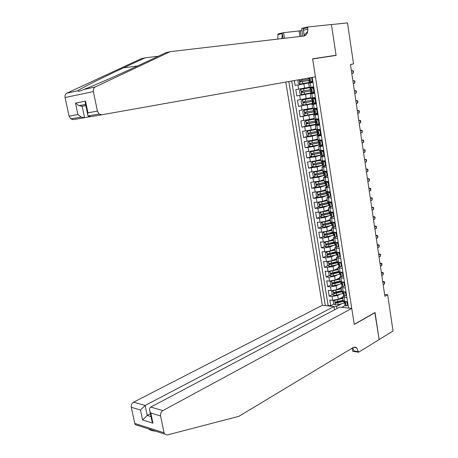 <?xml version="1.0" encoding="UTF-8"?>
<svg xmlns="http://www.w3.org/2000/svg" width="458" height="458" viewBox="0 0 458 458"><rect width="100%" height="100%" fill="white"/><g stroke="black" fill="none" stroke-linecap="round" stroke-linejoin="round"><path stroke-width="0.69" d="M285.792 82.068L322.323 305.309L133.599 402.17L145.123 405.479L147.218 415.446L150.991 416.585M294.322 80.551L295.112 85.423L311.354 82.417M309.327 87.232L295.794 89.631L296.813 95.934L311.446 93.003M310.988 97.691L297.488 100.119L298.501 106.393L310.701 103.766M312.637 108.105L299.177 110.561L300.185 116.801L307.261 115.17M314.28 118.473L300.854 120.952L301.862 127.164L307.221 125.847M315.917 128.79L311.228 129.975L302.526 131.297L303.528 137.48L308.303 136.232M317.543 139.055L312.877 140.308L304.192 141.591L305.188 147.745L309.831 146.463M319.169 149.274L314.52 150.596L305.847 151.838L306.837 157.964L311.354 156.647M320.777 159.447L316.157 160.832L307.495 162.04L308.486 168.138L312.883 166.786M322.386 169.575L317.783 171.029L309.139 172.191L310.123 178.259L314.406 176.88M323.983 179.656L319.403 181.168L310.776 182.295L311.749 188.335L315.928 186.927M325.575 189.692L321.012 191.267L312.402 192.354L313.369 198.366L317.451 196.929M327.155 199.677L322.621 201.32L316.879 202.31L314.016 202.367L314.984 208.35L318.974 206.884M328.735 209.621L324.218 211.321L318.487 212.312L315.631 212.335L316.593 218.294L320.491 216.8M328.924 213.571L330.207 213.079M330.304 219.514L325.804 221.283L320.09 222.267L317.234 222.256L318.19 228.187L322.003 226.67M329.313 223.756L331.695 222.811M331.867 229.366L327.39 231.193L321.688 232.177L318.831 232.132L319.787 238.034L323.514 236.494M329.857 233.872L333.184 232.492M333.418 239.173L328.964 241.063L323.274 242.042L320.423 241.961L321.367 247.835L325.025 246.272M330.521 243.914L334.346 242.276M334.97 248.934L330.533 250.881L324.859 251.86L322.003 251.745L322.947 257.596L326.525 256.011M331.283 253.898L335.502 252.026M336.51 258.656L332.096 260.659L326.434 261.638L323.577 261.489L324.516 267.312L328.025 265.703M332.124 263.819L336.412 261.85M338.044 268.325L333.647 270.392L327.997 271.365L325.146 271.188L326.085 276.981L329.525 275.35M333.04 273.684L336.996 271.806M339.567 277.96L335.193 280.084L329.56 281.052L326.703 280.84L327.636 286.611L331.014 284.956M334.037 283.479L337.678 281.693M341.09 287.544L336.733 289.725L331.111 290.698L328.26 290.452L329.188 296.194L332.502 294.523M335.204 293.154L338.428 291.528M346.941 297.849L342.595 297.053L343.563 295.92M345.401 288.065L341.055 287.332L342.029 286.239M343.849 278.235L339.51 277.565L340.489 276.512M342.298 268.365L337.952 267.758L338.943 266.745M340.735 258.444L336.39 257.906L337.369 256.783M339.16 248.476L334.821 248.007L335.806 246.902M337.586 238.463L333.241 238.063L334.288 237.152M336 228.399L331.661 228.067L332.743 227.197M334.409 218.294L330.069 218.031L331.197 217.184M332.806 208.138L328.466 207.949L329.657 207.125M331.197 197.936L326.863 197.816L328.128 197.014M330.493 196.167L330.899 196.018M329.583 187.688L325.249 187.637L326.617 186.847M328.644 186.154L329.308 185.925M327.962 177.389L323.629 177.412L325.128 176.628M326.823 176.078L327.71 175.786M326.331 167.038L321.997 167.136L323.686 166.346M325.02 165.933L326.102 165.596M324.693 156.642L320.36 156.813L322.312 156.006M323.233 155.731L324.493 155.359M323.05 146.199L318.716 146.44L322.873 145.077M321.396 135.7L317.062 136.02L321.241 134.744M319.73 125.154L315.402 125.549L319.61 124.364M318.064 114.557L313.736 115.027L317.966 113.933M316.386 103.909L312.058 104.458L316.312 103.451M314.698 93.214L310.375 93.833L314.652 92.922M350.456 64.475L353.542 63.92L350.45 64.441L384.897 296.286L387.674 294.757L384.634 294.5M387.674 294.757L393.033 331.014L379.144 339.544L375.05 312.499L354.246 324.304L312.637 58.968L336.109 55.412L331.437 24.577L347.473 22.9L353.542 63.92M348.549 308.062L312.201 77.373M288.815 81.53L325.329 305.623M340.397 294.093L337.655 295.496L332.039 296.463L329.188 296.194M342.601 297.087L338.267 299.326L337.655 295.496M338.977 284.458L336.12 285.872L330.487 286.845L327.636 286.611M337.563 274.783L334.575 276.214L328.936 277.187L326.085 276.981M336.155 265.056L333.029 266.504L327.373 267.483L324.516 267.312M334.752 255.283L331.472 256.755L325.804 257.734L322.947 257.596M333.361 245.465L329.903 246.959L324.224 247.938L321.367 247.835M331.987 235.595L328.334 237.118L322.644 238.103L319.787 238.034M330.63 225.674L326.754 227.231L321.052 228.221L318.19 228.187M329.302 215.707L325.169 217.304L319.449 218.294L316.593 218.294M328.002 205.682L323.577 207.325L317.846 208.321L314.984 208.35M326.749 195.606L321.98 197.301L313.369 198.366M325.552 185.473L320.371 187.236L311.749 188.335M322.495 170.279L314.108 172.082L312.694 173.187L313.186 176.221L314.921 177.154L324.464 175.265L318.757 177.12L310.123 178.259M322.867 165.183L317.131 166.958L308.486 168.138M321.264 155.056L315.505 156.745L306.837 157.964M319.655 144.877L313.867 146.486L305.188 147.745M318.035 134.652L312.219 136.181L303.528 137.48M316.409 124.381L310.564 125.824L301.862 127.164M317.869 113.349L317.571 113.418M314.778 114.065L300.185 116.801M316.243 103.027L315.081 103.279M313.215 103.68L298.501 106.393M314.612 92.653L296.813 95.934M313.003 82.463L308.686 83.161L312.986 82.343M312.969 82.234L295.112 85.423M291.712 81.014L328.134 305.463L330.733 305.738L333.985 304.043M338.267 299.326L332.657 300.293L329.806 300.019L330.733 305.738M313.684 86.768L309.356 87.421M311.045 98.058L315.373 97.497M312.722 108.643L317.056 108.174M314.377 119.08L305.858 120.723L314.394 119.16L318.734 118.805M316.054 129.666L320.4 129.379M317.709 140.102L322.054 139.908M319.358 150.487L323.709 150.384M320.995 160.827L325.352 160.81M322.627 171.12L326.983 171.183M324.253 181.362L328.609 181.517M325.867 191.553L330.229 191.793M327.476 201.697L331.844 202.024M329.079 211.796L333.447 212.209M330.676 221.849L332.21 222.33L335.044 222.342M332.262 231.857L333.802 232.383L336.636 232.429M333.836 241.818L335.388 242.391L338.216 242.471M335.411 251.728L336.962 252.352L339.79 252.467M336.974 261.598L338.531 262.268L341.359 262.417M338.531 271.422L340.094 272.138L342.922 272.315M340.082 281.201L341.645 281.962L344.473 282.174M341.628 290.933L343.197 291.74L346.019 291.986M343.162 300.62L344.737 301.478L347.559 301.753M342.384 307.415L342.321 307.026L345.086 305.555M341.823 303.683L336.601 306.425L336.939 308.537M311.308 82.154L311.36 82.457L312.963 82.188M336.51 302.727L339.246 301.307M314.463 91.703L313.306 92.739L314.594 92.539M328.134 305.463L327.401 305.841M334.025 306.871L336.601 306.425M342.321 307.026L342.498 307.427M312.774 81.009L311.589 82.102L309.768 82.411L309.448 80.385L309.98 80.259L309.058 77.934M311.629 82.068L312.9 81.799M310.707 82.268L312.161 80.923L311.652 77.7L311.285 77.534M309.957 80.276L309.448 80.385M351.778 73.383L353.233 73.12L352.86 70.606L351.406 70.853L352.86 70.606L353.473 71.265L353.233 73.12M312.161 80.923L312.745 80.814M312.236 77.597L311.652 77.7M297.9 79.915L298.227 83.253L299.973 84.049L309.751 82.326M309.236 79.057L299.938 80.722L300.872 80.556L301.307 81.747L310.095 80.104M299.938 80.722L300.328 81.925L310.02 80.219M304.232 35.318L307.673 31.39M89.545 116.819L73.412 119.601L70.75 118.891L69.049 116.149L65.07 97.537C64.75 95.476 65.362 94.01 66.908 93.146L140.864 58.864L145.043 57.84L123.597 67.801C102.546 77.534 80.07 88.743 77.78 90.776C78.015 91.703 79.984 91.279 83.694 89.493C93.776 85.772 123.208 72.788 144.081 62.923L165.693 52.767L170.204 51.657L303.998 36.016C306.934 35.192 308.171 32.398 307.719 27.629L307.627 27.016L331.432 24.526L336.086 55.258L312.608 58.801L315.43 76.801L101.848 114.775L90.031 116.779L89.785 115.622M83.694 89.493L95.224 86.98L170.204 51.657M332.165 56.013L336.086 55.258M158.302 56.237L145.043 57.84M69.049 116.149L77.912 114.58L75.484 103.102L85.503 101.126L87.947 112.805L97.411 111.128L93.358 91.577L65.07 97.537M299.944 36.491L299.068 30.967L300.322 30.68L301.215 36.342M301.959 30.497L300.322 30.68M307.868 29.18L303.425 30.205M302.853 36.148L301.627 28.425L307.627 27.016M277.806 39.079L277.926 33.984L283.571 32.655L284.487 38.295M299.068 30.967L283.571 32.655M281.899 38.598L282.277 33.577L283.073 38.461M304.335 35.959L303.185 28.694L307.719 27.629M95.224 86.98C93.655 87.879 93.031 89.413 93.358 91.577M97.411 111.128L99.14 114.019L101.848 114.775M85.841 105.638L82.165 106.245L84.575 117.706L81.261 117.088L77.912 114.58M75.484 103.102L78.965 105.666L82.165 106.245L85.823 105.552M85.503 101.126L85.222 102.701L85.566 104.338M87.947 112.805L87.667 114.351L87.988 115.931L90.031 116.779M155.628 431.167L155.205 431.19C151.295 430.537 149.251 429.885 149.073 429.215M334.5 309.831L333.968 306.534L145.123 405.479L140.469 410.013L131.303 407.299L134.749 423.415L164.05 432.776L164.565 434.041L167.113 435.014L238.853 416.339L353.444 347.37L354.979 347.032L356.639 347.736L358.62 352.208L379.155 339.596L374.844 312.619M333.968 306.534L322.323 305.309M375.073 312.642L354.269 324.453L351.75 308.4L162.888 410.574C161.061 411.811 160.289 413.608 160.563 415.961L164.05 432.776M358.62 352.208L352.706 351.292L352.202 348.103M351.75 308.4L339.613 307.123L150.739 407.088L162.888 410.574M137.784 425.591L135.259 424.629L134.749 423.415M131.303 407.299C131.028 405.044 131.795 403.338 133.599 402.17M352.797 347.748L354.063 350.988L358.54 351.675M150.396 413.74L147.218 415.446L142.575 419.963L140.469 410.013M160.563 415.961L150.825 413.076L149.926 411.479C149.182 409.303 149.457 407.838 150.739 407.088M150.825 413.076L152.943 423.181L152.039 421.566L151.598 419.476M313.306 92.739L312.396 92.951L313.85 91.634L313.346 88.428L311.549 87.615L310.61 87.747L313.724 87.037M311.549 87.615L313.73 87.077M312.396 92.951L311.451 93.054M313.392 92.665L314.566 92.35M312.43 87.444L313.896 88.108M311.738 90.879L311.137 91.05L311.675 90.942L311.348 89.722L310.93 89.774L310.61 87.747M353.273 83.43L354.721 83.161L354.349 80.654L352.895 80.877M352.9 80.923L354.349 80.654L354.961 81.295L354.721 83.161M313.85 91.634L314.434 91.52M313.925 88.314L313.346 88.428M316.14 102.346L314.949 103.394L314.074 103.582L315.533 102.294L315.03 99.1L313.238 98.275L312.293 98.384L315.379 97.525M313.238 98.275L315.39 97.606M314.074 103.582L313.129 103.651M315.173 103.199L316.22 102.855M314.114 98.092L315.573 98.768M313.472 101.43L312.814 101.67L313.364 101.573L313.032 100.365L312.608 100.371M354.761 93.438L356.198 93.151L355.832 90.655L354.377 90.856M354.389 90.942L355.832 90.655L356.439 91.279L356.198 93.151M315.533 102.294L316.112 102.168M315.608 98.98L315.03 99.1M317.806 112.937L315.745 114.168L317.205 112.903L316.701 109.725L314.909 108.884L313.97 108.964L315.453 108.391M314.909 108.884L316.621 108.237M315.745 114.168L314.801 114.202M316.982 113.653L317.863 113.309M315.785 108.689L317.245 109.376M315.184 111.929L314.486 112.233L315.047 112.153L314.703 110.951L314.285 110.939M356.238 103.399L357.675 103.102L357.309 100.617L355.849 100.789M355.872 100.915L357.309 100.617L357.91 101.218L357.675 103.102M317.205 112.903L317.783 112.771M317.28 109.594L316.701 109.725M319.466 123.477L317.411 124.702L318.871 123.465L318.373 120.299L316.581 119.441L315.636 119.498L316.535 119.069M316.581 119.441L317.709 118.925M317.411 124.702L316.461 124.702M318.837 124.009L319.507 123.712M317.451 119.229L318.911 119.933M316.873 122.378L316.152 122.75L316.718 122.687L316.369 121.49L315.946 121.45M357.715 113.315L359.141 113.006L358.774 110.533L357.32 110.681M357.343 110.842L358.774 110.533L359.375 111.117L359.141 113.006M318.871 123.465L319.444 123.322M318.945 120.162L318.373 120.299M313.369 87.014L300.82 89.327L299.412 90.627L299.921 93.781L301.667 94.588L311.417 92.848M300.82 89.327L313.719 87.003M313.701 86.883L312.087 87.083M313.369 86.986L310.06 87.461L312.081 87.049M311.692 90.713L310.57 90.661L311.864 90.375M310.902 89.591L301.816 91.216L302.022 92.482L311.818 90.718M311.835 90.684L302.996 92.287L302.549 91.108L301.622 91.291M313.822 97.726L302.509 99.838L301.101 101.121L301.604 104.258L303.351 105.082L313.077 103.319M302.509 99.838L314.858 97.571M313.341 101.166L313.289 100.834L312.201 100.955L313.432 100.64M312.562 100.079L303.505 101.733L303.706 102.987L313.541 101.184M313.547 101.121L304.679 102.781L304.221 101.613M312.745 108.695L304.186 110.309L302.778 111.557L303.282 114.683L305.028 115.519L314.726 113.744M304.186 110.309L313.175 108.678M314.99 111.569L314.915 111.111L313.822 111.197L314.497 110.968M314.217 110.515L305.183 112.193L305.383 113.447L315.219 111.603M315.207 111.523L306.35 113.229L305.6 112.531M305.858 120.723L304.45 121.948L304.954 125.057L306.694 125.916L316.369 124.118M315.94 121.393L315.436 121.399L315.905 121.187M315.86 120.906L306.854 122.607L307.055 123.855L316.856 121.983M316.822 121.885L308.016 123.62L307.266 122.956M321.121 133.971L319.071 135.184L320.526 133.971L320.033 130.822L318.241 129.946L317.297 129.98L317.841 129.654M318.241 129.946L319.014 129.528M319.071 135.184L318.115 135.15M320.8 134.234L321.138 134.068M319.106 129.728L320.566 130.438M318.545 132.78L317.812 133.221L318.384 133.163L318.029 131.978L317.606 131.915M359.181 123.185L360.606 122.864L360.24 120.402L358.786 120.528M358.814 120.723L360.24 120.402L360.835 120.964L360.606 122.864M320.526 133.971L321.098 133.822M320.6 130.679L320.033 130.822M316.014 129.414L307.524 131.091L306.116 132.293L306.614 135.385L308.354 136.261L318.001 134.44M307.524 131.091L316.031 129.517M317.549 131.561L317.045 131.549L317.509 131.309M317.497 131.246L308.515 132.975L308.715 134.217L318.459 132.322M318.384 132.207L309.671 133.965L308.927 133.33M322.764 144.413L320.72 145.615L322.174 144.43L321.682 141.299L319.896 140.406L318.945 140.411L319.26 140.171M319.896 140.406L320.434 140.062M320.72 145.615L319.758 145.547M320.755 140.171L322.214 140.898M320.199 143.136L319.461 143.635L320.039 143.6L319.684 142.421L319.249 142.329M360.641 133.015L362.06 132.683L361.7 130.232L360.24 130.33M360.274 130.564L361.7 130.232L362.289 130.776L362.06 132.683M322.174 144.43L322.747 144.276M322.249 141.144L321.682 141.299M317.646 139.701L309.184 141.413L307.77 142.587L308.268 145.667L310.009 146.554L319.632 144.717M309.184 141.413L317.669 139.822M319.152 141.688L318.631 141.642M319.129 141.539L310.169 143.291L310.369 144.528L320.016 142.615M319.879 142.495L311.32 144.264L310.576 143.652M324.401 154.804L322.358 156.001L323.817 154.838L323.325 151.724L320.737 150.625M321.539 150.814L322.398 150.567L321.922 150.527M322.358 156.001L321.401 155.897M322.398 150.567L323.852 151.306M321.837 153.447L321.098 154.008L321.688 153.98L321.327 152.812L320.892 152.691M362.095 142.799L363.509 142.455L363.148 140.016L361.688 140.091M361.728 140.36L363.148 140.016L363.738 140.537L363.509 142.455M323.817 154.838L324.384 154.672M323.892 151.558L323.325 151.724M319.272 149.943L310.833 151.684L309.419 152.835L309.911 155.897L311.652 156.802L321.247 154.947M310.833 151.684L319.295 150.081M320.749 151.781L311.818 153.562L312.012 154.787L321.516 152.88M321.11 152.806L312.963 154.518L312.219 153.922M326.033 165.143L323.995 166.334L325.449 165.201L324.962 162.098L322.255 161.021M323.176 161.176L323.72 160.924M323.995 166.334L323.027 166.197M324.029 160.913L325.483 161.668M323.462 163.718L322.735 164.325L323.331 164.313L322.964 163.151L322.524 163.008L314.594 164.72L313.856 164.147M363.543 152.543L364.952 152.188L364.591 149.755L363.137 149.806M363.177 150.109L364.591 149.755L365.175 150.258L364.952 152.188M325.449 165.201L326.016 165.029M325.524 161.926L324.962 162.098M320.886 160.134L312.47 161.909L311.062 163.037L311.555 166.082L313.289 167.004L322.861 165.132M312.47 161.909L320.915 160.294M322.363 161.977L313.203 163.878L313.65 165.006L322.798 163.145M327.653 175.443L325.621 176.622L327.081 175.511L326.588 172.426L323.829 171.361M324.808 171.487L325.478 171.269M325.621 176.622L324.653 176.45M325.735 171.258L327.109 171.979M325.071 173.943L324.361 174.595L324.962 174.601L324.59 173.445L324.15 173.279M364.98 162.241L366.389 161.874L366.028 159.453L364.574 159.481M364.62 159.819L366.028 159.453L366.606 159.939L366.389 161.874M327.081 175.511L327.636 175.328M327.149 172.242L326.588 172.426M314.108 172.082L322.524 170.456M323.966 172.128L314.823 174.057L315.281 175.174L324.161 173.342M324.132 173.147L316.22 174.87L315.488 174.321M329.268 185.69L327.235 186.858L328.695 185.776L328.214 182.702L325.466 181.649L325.77 183.498M326.428 181.746L326.903 181.591M327.235 186.858L326.268 186.658M327.459 181.563L328.73 182.244M326.668 184.122L325.976 184.82L326.588 184.837L326.21 183.687L325.781 183.595M366.417 171.899L367.82 171.515L367.459 169.111L366.005 169.111M366.056 169.489L367.459 169.111L368.037 169.575L367.82 171.515M328.695 185.776L329.256 185.587M328.77 182.513L328.214 182.702M324.098 180.378L315.734 182.215L314.32 183.292L314.806 186.314L316.541 187.259L326.062 185.353M315.734 182.215L324.127 180.572M325.569 182.232L316.444 184.185L316.907 185.295L325.758 183.44M325.724 183.223L317.841 184.98L317.108 184.448M330.876 195.887L328.85 197.049L330.31 195.99L329.823 192.933L327.161 191.891M328.043 191.959L328.357 191.85M328.85 197.049L327.876 196.814M329.176 191.828L330.338 192.457M328.254 194.261L327.59 194.999L328.203 195.028L327.378 193.671M367.843 181.511L369.24 181.116L368.885 178.723L367.425 178.7M367.488 179.112L368.885 178.723L369.457 179.17L369.24 181.116M330.31 195.99L330.859 195.795M330.378 192.738L329.823 192.933M325.69 190.425L317.348 192.297L315.94 193.35L316.426 196.356L318.155 197.318L327.653 195.394M317.348 192.297L325.724 190.643M327.161 192.286L318.052 194.272L318.522 195.371L327.35 193.494M327.31 193.253L319.455 195.039L318.728 194.524M332.474 206.037L330.453 207.193L331.913 206.157L331.432 203.112L328.918 202.081M330.453 207.193L329.474 206.924M330.888 202.041L331.935 202.625M331.861 202.127L331.546 202.407M329.829 204.36L329.193 205.127L329.812 205.173L328.981 203.799M369.268 191.083L370.659 190.677L370.304 188.295L368.845 188.249M368.913 188.69L370.304 188.295L370.871 188.719L370.659 190.677M331.913 206.157L332.462 205.951M331.981 202.911L331.432 203.112M327.275 200.432L318.963 202.333L317.549 203.363L318.035 206.358L319.764 207.331L329.233 205.39M328.689 203.295L328.369 203.054M318.963 202.333L327.315 200.667M328.741 202.299L319.655 204.308L320.131 205.396L328.936 203.495M328.896 203.238L321.058 205.058L320.337 204.554M334.065 216.142L332.05 217.287L333.504 216.279L333.029 213.245L330.773 212.226M332.05 217.287L331.071 216.989M332.588 212.214L333.533 212.741M331.392 214.413L330.785 215.208L331.415 215.266L330.579 213.875M370.682 200.61L372.068 200.198L371.719 197.822L370.259 197.753M370.327 198.234L371.719 197.822L372.28 198.228L372.068 200.198M333.504 216.279L334.054 216.061M333.579 213.033L333.029 213.245M321.316 212.043L319.152 213.331L319.632 216.308L321.367 217.298L330.808 215.34M330.458 213.119L329.92 212.821M321.527 212.002L328.855 210.394M320.566 212.323L328.896 210.646M330.321 212.26L321.253 214.298L321.734 215.38L330.51 213.457M330.464 213.176L322.655 215.025L321.934 214.544M335.651 226.2L333.636 227.34L332.657 227.008M333.636 227.34L335.096 226.349L334.621 223.332L332.863 222.33M334.283 222.342L335.119 222.817M332.949 224.426L332.376 225.244L333.012 225.319L332.165 223.905M372.091 210.102L373.476 209.672L373.121 207.308L371.661 207.216M371.741 207.732L373.121 207.308L373.682 207.697L373.476 209.672M335.096 226.349L335.64 226.132M335.164 223.115L334.621 223.332M322.741 222.038L320.749 223.246L321.23 226.218L322.913 227.197L332.376 225.244L332.674 227.145M331.998 222.874L331.46 222.548M323.468 221.912L330.43 220.304M322.163 222.267L330.47 220.573M331.46 222.29L323.136 224.122L322.838 224.243L323.325 225.313L332.079 223.367M334.615 222.525L335.004 222.342M332.033 223.075L324.241 224.952L323.531 224.483M337.231 236.208L335.216 237.341L334.231 236.975M335.216 237.341L336.676 236.38L336.201 233.374L334.512 232.395M335.972 232.418L336.699 232.841M334.5 234.399L333.956 235.229L334.598 235.32L333.745 233.889M373.493 219.548L374.873 219.107L374.524 216.754L373.064 216.64M373.144 217.189L374.524 216.754L375.079 217.126L374.873 219.107M336.676 236.38L337.22 236.151M336.75 233.145L336.201 233.374M324.184 231.988L322.34 233.122L322.816 236.076L324.545 237.095L333.928 235.109M333.538 232.578L333.018 232.383M325.564 231.737L331.993 230.174M323.749 232.166L332.039 230.46M332.657 232.258L324.722 234.021L324.419 234.141L324.911 235.206L333.642 233.236M333.59 232.922L325.827 234.828L325.117 234.376M338.8 246.175L336.79 247.297L335.829 247.057L335.531 245.173L336.178 245.276L335.319 243.828M336.79 247.297L338.25 246.358L337.781 243.37L336.155 242.414M337.649 242.454L338.273 242.82M336.04 244.326L335.531 245.173M374.89 228.948L376.264 228.502L375.915 226.16L374.455 226.023M374.547 226.601L375.915 226.16L376.47 226.515L376.264 228.502M338.25 246.358L338.794 246.118M338.319 243.135L337.781 243.37M325.649 241.887L323.921 242.958L324.396 245.894L326.119 246.931L335.594 244.893M325.335 242.019L333.601 240.301M328.243 241.32L333.55 239.998M333.996 242.145L326.302 243.874L325.993 243.994L326.491 245.047L335.193 243.061M335.142 242.723L327.401 244.658L326.703 244.223M340.363 256.091L338.359 257.207L337.391 256.944L337.099 255.072L337.746 255.186L336.882 253.726M338.359 257.207L339.819 256.291L339.349 253.314L337.792 252.387M339.321 252.45L339.836 252.753M337.575 254.213L337.099 255.072M376.287 238.315L377.65 237.857L377.306 235.521L375.846 235.366M375.938 235.979L377.306 235.521L377.856 235.859L377.65 237.857M339.819 256.291L340.357 256.045M339.888 253.074L339.349 253.314M327.115 251.734L325.495 252.742L325.964 255.667L327.693 256.715L337.271 254.625M326.909 251.826L335.153 250.102M330.161 251.03L335.101 249.776M334.821 248.007L335.451 251.969L327.562 253.801L328.06 254.848L336.745 252.839M336.687 252.484L328.97 254.448L328.272 254.024M341.92 265.961L339.916 267.071L338.926 266.613M339.916 267.071L341.376 266.178L340.907 263.218L339.418 262.314M340.987 262.394L341.393 262.64M339.103 264.06L338.657 264.919L339.315 265.05L338.445 263.573M377.667 247.641L379.029 247.171L378.686 244.847L377.226 244.664M377.323 245.311L378.686 244.847L379.235 245.167L379.029 247.171M341.376 266.178L341.914 265.926M341.445 262.966L340.907 263.218M328.598 261.535L327.064 262.48L327.533 265.394L329.256 266.459L338.926 264.312M328.478 261.592L336.699 259.852M331.935 260.728L336.647 259.514M336.991 261.701L329.439 263.436L329.125 263.562L329.628 264.604L338.285 262.571M338.119 262.234L330.527 264.192L329.84 263.779M343.466 275.79L341.468 276.89L340.471 276.403M341.468 276.89L342.928 276.019L342.464 273.071L341.038 272.195M342.641 272.298L342.945 272.487M340.626 273.861L340.208 274.726L340.872 274.874L339.996 273.374M379.047 256.921L380.409 256.446L380.066 254.127L378.606 253.927M378.703 254.608L380.066 254.127L380.604 254.43L380.409 256.446M342.928 276.019L343.46 275.762M342.996 272.813L342.464 273.071M330.075 271.291L328.621 272.178L329.09 275.081L330.813 276.151L333.544 275.848L340.563 273.958M330.035 271.308L338.239 269.562M333.029 266.504L333.647 270.392L338.181 269.201M338.531 271.399L330.676 273.283L331.186 274.319L339.819 272.258M339.264 272.029L332.079 273.89L331.403 273.495M343.013 286.668L345.006 285.552L343.013 286.668L342.017 286.147M344.473 285.821L344.01 282.884L342.647 282.036M342.143 283.622L341.754 284.487L342.424 284.647L341.536 283.136M380.421 266.167L381.777 265.68L381.434 263.373L379.974 263.15M380.077 263.86L381.434 263.373L381.972 263.659L381.777 265.68M344.542 282.62L344.01 282.884M332.319 285.781L331.552 281.006L330.178 281.83L330.642 284.721L332.365 285.809L335.09 285.506L342.092 283.588M331.649 280.989L339.767 279.225M335.308 280.027L339.71 278.848M340.059 281.057L332.548 282.826L332.222 282.958L332.737 283.983L341.284 281.928M340.512 281.739L333.63 283.548L332.955 283.164M344.553 296.395L346.54 295.296L344.553 296.395L343.552 295.851M346.013 295.57L345.55 292.651L344.256 291.832M343.655 293.338L343.294 294.202L343.964 294.38L343.076 292.845M381.789 275.373L383.14 274.869L382.796 272.579L381.337 272.333M381.451 273.077L382.796 272.579L383.335 272.842L383.14 274.869M346.082 292.376L345.55 292.651M333.063 290.658L331.724 291.443L332.187 294.317L333.905 295.416L336.63 295.129L343.414 293.246M333.344 290.63L341.296 288.843M336.956 289.616L341.233 288.454M341.582 290.67L333.762 292.588L334.277 293.607L342.458 291.632M341.84 291.385L335.164 293.16L334.5 292.788M346.082 306.081L348.069 304.999L346.082 306.081L345.08 305.503M347.542 305.28L347.084 302.372L345.853 301.587M345.155 303.013L344.822 303.877L345.498 304.066L344.605 302.515M383.151 284.538L384.497 284.023L384.159 281.739L382.699 281.475M382.814 282.248L384.159 281.739L384.686 281.991L384.497 284.023M347.611 302.091L347.084 302.372M334.546 300.276L333.264 301.009L333.722 303.872L335.439 304.982L338.159 304.702L344.771 302.847M335.027 300.225L342.813 298.421M338.588 299.166L342.75 298.015M343.099 300.236L335.296 302.171L335.817 303.19L343.706 301.267M343.237 300.963L336.699 302.732L336.04 302.366M336.733 289.725L336.12 285.872M335.193 280.084L334.575 276.214M332.096 260.659L331.472 256.755M330.533 250.881L329.903 246.959M328.964 241.063L328.334 237.118M327.39 231.193L326.754 227.231M325.804 221.283L325.169 217.304M324.218 211.321L323.577 207.325M322.621 201.32L321.98 197.301M321.012 191.267L320.371 187.236M319.403 181.168L318.757 177.12M317.783 171.029L317.131 166.958M316.157 160.832L315.505 156.745M314.52 150.596L313.867 146.486M312.877 140.308L312.219 136.181M311.228 129.975L310.564 125.824M309.568 119.59L308.904 115.422M307.902 109.159L307.238 104.974M306.23 98.676L305.56 94.468M304.547 88.148L303.877 83.917M298.662 89.173L297.981 84.948M332.657 300.293L332.039 296.463M331.111 290.698L330.487 286.845M329.56 281.052L328.936 277.187M327.997 271.365L327.373 267.483M326.434 261.638L325.804 257.734M324.859 251.86L324.224 247.938M323.274 242.042L322.644 238.103M321.688 232.177L321.052 228.221M320.09 222.267L319.449 218.294M318.487 212.312L317.846 208.321M316.879 202.31L316.232 198.297M315.259 192.263L314.612 188.232M313.638 182.169L312.986 178.122M312.001 172.031L311.348 167.96M310.364 161.84L309.705 157.752M308.715 151.604L308.051 147.499M307.06 141.322L306.396 137.194M305.394 130.988L304.725 126.843M303.723 120.609L303.053 116.441M302.045 110.178L301.37 105.993M300.356 99.701L299.681 95.493M310.839 87.226L310.158 82.932M312.528 97.915L311.852 93.644M314.211 108.557L313.541 104.304M315.888 119.149L315.219 114.918M317.554 129.683L316.89 125.475M319.215 140.177L318.55 135.986M320.863 150.613L320.205 146.446M322.512 161.004L321.854 156.854M324.144 171.344L323.491 167.216M325.775 181.637L325.123 177.527M327.396 191.885L326.749 187.791M329.01 202.081L328.363 198.005M330.613 212.226L329.972 208.172M332.21 222.33L331.575 218.294M333.802 232.383L333.166 228.365M335.388 242.391L334.752 238.395M336.962 252.352L336.332 248.373M338.531 262.268L337.907 258.306M340.094 272.138L339.47 268.193M341.645 281.962L341.027 278.04M343.197 291.74L342.578 287.836M344.737 301.478L344.118 297.585M310.742 82.234L310.032 77.757M312.631 81.14L312.74 81.827M299.229 79.681L299.927 84.026M308.835 80.431L309.15 82.434M308.457 78.037L308.635 79.16M302.48 81.553L302.801 83.562M302.103 79.171L302.28 80.282M301.307 81.747L300.328 81.925M123.597 67.801L137.463 66.015M66.908 93.146L77.78 90.776M282.277 33.577L278.017 34.573M152.943 423.181L142.575 419.963M312.43 92.917L311.595 87.633M313.575 87.117L313.719 88.028M314.314 91.835L314.406 92.39M314.108 103.554L313.278 98.293M315.236 97.651L315.396 98.682M315.991 102.472L316.06 102.901M315.785 114.134L314.955 108.901M316.896 108.197L317.068 109.29M317.663 113.063L317.709 113.361M317.446 124.668L316.627 119.464M318.568 118.822L318.734 119.847M300.786 89.356L301.622 94.571M310.501 90.965L310.816 92.957M309.986 87.701L310.301 89.699M304.169 92.11L304.49 94.113M303.648 88.841L303.969 90.844M302.996 92.287L302.022 92.482M302.475 99.873L303.305 105.059M312.161 101.447L312.476 103.434M311.652 98.201L311.967 100.193M305.852 102.621L306.167 104.613M305.331 99.369L305.646 101.361M304.679 102.781L303.706 102.987M304.152 110.338L304.982 115.502M313.816 111.884L314.131 113.859M313.306 108.666L313.621 110.63M307.524 113.08L307.839 115.067M307.003 109.846L307.324 111.832M306.35 113.229L305.383 113.447M305.824 120.757L306.648 125.893M316.627 121.925L316.57 121.553M315.465 122.269L315.774 124.233M314.984 119.24L315.264 121.021M309.184 123.494L309.505 125.469M308.669 120.271L308.99 122.246M308.016 123.62L307.055 123.855M319.106 135.15L318.287 129.969M320.239 129.396L320.388 130.353M307.49 131.125L308.308 136.238M317.102 132.602L317.411 134.566M316.65 129.763L316.902 131.366M310.845 133.856L311.159 135.82M310.329 130.65L310.644 132.614M309.671 133.965L308.715 134.217M320.755 145.587L319.942 140.429M321.894 139.919L322.037 140.812M309.144 141.442L309.963 146.531M318.728 142.896L319.037 144.843M318.31 140.234L318.533 141.659M312.493 144.173L312.808 146.125M311.984 140.978L312.293 142.936M311.32 144.264L310.369 144.528M322.398 155.972L321.585 150.837M323.548 150.396L323.674 151.22M310.793 151.713L311.612 156.779M320.354 153.138L320.657 155.079M319.959 150.659L320.159 151.907M314.136 154.438L314.446 156.384M313.627 151.26L313.936 153.207M312.963 154.518L312.012 154.787M324.029 166.306L323.222 161.199M325.191 160.821L325.306 161.577M312.436 161.937L313.249 166.981M321.968 163.329L322.272 165.264M321.602 161.033L321.774 162.109M315.768 164.657L316.077 166.592M315.264 161.497L315.573 163.432M314.594 164.72L313.65 165.006M325.655 176.593L324.854 171.51M326.823 171.195L326.932 171.887M314.068 172.111L314.875 177.131M323.577 173.479L323.88 175.397M323.239 171.361L323.382 172.26M317.394 174.83L317.703 176.754M316.89 171.681L317.199 173.611M316.22 174.87L315.281 175.174M327.275 186.835L326.474 181.769M328.449 181.523L328.541 182.107M315.699 182.244L316.501 187.236M325.174 183.578L325.478 185.49M324.865 181.637L324.985 182.364M319.014 184.952L319.318 186.87M318.51 181.82L318.82 183.738M317.841 184.98L316.907 185.295M328.884 197.026L328.088 191.988M330.069 191.799L330.132 192.194M317.314 192.326L318.115 197.295M326.766 193.631L327.069 195.532M326.491 191.868L326.577 192.423M320.623 195.034L320.932 196.94M320.125 191.913L320.434 193.826M319.455 195.039L318.522 195.371M330.487 207.171L329.697 202.155M318.928 202.356L319.724 207.308M328.352 203.638L328.655 205.533M328.1 202.047L328.163 202.436M322.226 205.064L322.535 206.964M321.734 201.955L322.037 203.862M321.058 205.058L320.131 205.396M332.084 217.264L331.294 212.272M320.531 212.346L321.321 217.275M329.932 213.6L330.229 215.483M323.823 215.048L324.127 216.937M323.331 211.957L323.634 213.852M322.655 215.025L321.734 215.38M333.67 227.311L332.886 222.348M322.129 222.29L322.913 227.197M331.5 223.515L331.798 225.393M325.415 224.987L325.712 226.87M324.922 221.907L325.226 223.796M324.241 224.952L323.325 225.313M335.256 237.318L334.477 232.395M323.714 232.189L324.499 237.072M333.063 233.385L333.361 235.252M326.995 234.88L327.298 236.752M326.508 231.817L326.806 233.695M325.827 234.828L324.911 235.206M336.825 247.274L336.058 242.408M325.3 242.042L326.079 246.902M334.621 243.209L334.918 245.07M328.569 244.727L328.867 246.593M328.083 241.681L328.38 243.547M327.401 244.658L326.491 245.047M338.393 257.184L337.632 252.381M326.875 251.848L327.647 256.686M336.172 252.988L336.464 254.843M330.138 254.534L330.436 256.388M329.651 251.499L329.949 253.36M328.97 254.448L328.06 254.848M339.95 267.048L339.201 262.302M328.438 261.615L329.21 266.43M337.712 262.726L338.004 264.569M331.701 264.289L331.993 266.138M331.214 261.272L331.512 263.121M330.527 264.192L329.628 264.604M341.508 276.867L340.763 272.178M330 271.331L330.768 276.128M339.252 272.418L339.538 274.256M333.252 274.004L333.544 275.848M332.771 270.999L333.063 272.842M332.079 273.89L331.186 274.319M343.048 286.645L342.321 282.014M340.781 282.065L341.067 283.897M334.798 283.674L335.09 285.506M334.317 280.68L334.615 282.517M333.63 283.548L332.737 283.983M344.588 296.378L343.866 291.798M333.103 290.658L333.865 295.393M342.298 291.672L342.59 293.492M336.338 293.303L336.63 295.129M335.863 290.32L336.155 292.147M335.164 293.16L334.277 293.607M346.122 306.059L345.406 301.541M334.643 300.271L335.399 304.959M343.826 301.307L344.101 303.047M337.867 302.887L338.159 304.702M337.397 299.921L337.683 301.736M336.699 302.732L335.817 303.19M309.362 87.438L308.686 83.161M311.051 98.092L310.375 93.833M312.734 108.689L312.058 104.458M314.406 119.24L313.736 115.027M316.072 129.74L315.402 125.549M317.726 140.194L317.062 136.02M319.375 150.596L318.716 146.44M321.018 160.947L320.36 156.813M322.65 171.252L321.997 167.136M324.275 181.505L323.629 177.412M325.896 191.713L325.249 187.637M327.504 201.875L326.863 197.816M329.107 211.985L328.466 207.949M330.705 222.05L330.069 218.031M332.296 232.074L331.661 228.067M333.876 242.042L333.241 238.063M337.014 261.85L336.39 257.906M338.577 271.686L337.952 267.758M340.128 281.481L339.51 277.565M341.674 291.225L341.055 287.332M343.214 300.929L342.595 297.053M70.75 118.891L81.261 117.088M85.577 104.395L78.965 105.666M87.667 114.351L85.222 102.701M87.988 115.931L99.14 114.019M353.622 347.284L356.639 347.736M164.565 434.041L135.259 424.629M152.039 421.566L149.926 411.479M311.137 91.05L311.457 93.071M312.293 98.384L312.614 100.399M312.814 101.67L313.135 103.68M313.97 108.964L314.285 110.968M314.486 112.233L314.806 114.237M315.636 119.498L315.951 121.49M316.152 122.75L316.467 124.742M312.201 100.955L312.264 101.373M304.209 101.619L303.299 101.808M313.822 111.197L313.913 111.786M305.641 112.124L304.965 112.273M315.436 121.399L315.556 122.154M307.181 122.561L306.631 122.692M317.297 129.98L317.612 131.967M317.812 133.221L318.121 135.202M317.045 131.549L317.194 132.471M308.761 132.94L308.286 133.06M318.945 140.411L319.26 142.392M319.461 143.635L319.77 145.61M318.648 141.654L318.82 142.741M310.364 143.268L309.929 143.383M320.594 150.796L320.903 152.766M321.098 154.008L321.413 155.972M320.268 151.884L320.44 152.961M311.967 153.539L311.566 153.653M322.226 161.13L322.535 163.088M322.735 164.325L323.045 166.283M321.882 162.086L322.048 163.134M313.57 163.769L313.203 163.878M323.858 171.418L324.167 173.37M324.361 174.595L324.665 176.542M323.491 172.237L323.651 173.261M315.178 173.948L314.823 174.057M325.976 184.82L326.285 186.761M325.088 182.341L325.249 183.343M316.776 184.076L316.444 184.185M327.098 191.891L327.396 193.78M327.59 194.999L327.894 196.923M326.686 192.4L326.835 193.356M318.373 194.158L318.052 194.272M328.707 202.081L328.999 203.913M329.193 205.127L329.497 207.045M328.272 202.413L328.392 203.18M319.965 204.194L319.655 204.308M330.315 212.226L330.596 214.001M330.785 215.208L331.088 217.115M329.852 212.38L329.943 212.959M321.55 214.184L321.253 214.298M331.913 222.325L332.187 224.042M331.42 222.302L331.483 222.697M323.13 224.122L322.838 224.243M333.504 232.372L333.767 234.032M333.956 235.229L334.254 237.124M324.705 234.021L324.419 234.141M335.09 242.379L335.342 243.982M336.664 252.335L336.911 253.887M338.233 262.245L338.468 263.739M338.657 264.919L338.949 266.785M339.796 272.115L340.025 273.552M340.208 274.726L340.5 276.586M341.347 281.933L341.571 283.319M341.754 284.487L342.046 286.336M342.899 291.712L343.105 293.04M343.294 294.202L343.58 296.045M344.439 301.438L344.639 302.721M344.822 303.877L345.114 305.709"/></g></svg>
